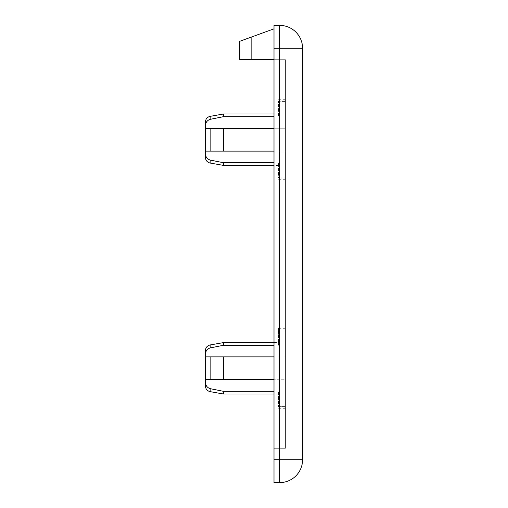 <?xml version="1.0" encoding="UTF-8"?>
<svg xmlns="http://www.w3.org/2000/svg" width="508" height="508" viewBox="0 0 508 508"><rect width="100%" height="100%" fill="white"/><g stroke="black" fill="none" stroke-linecap="round" stroke-linejoin="round"><path stroke-width="0.38" stroke-dasharray="2.54 1.91" d="M302.577 48.26L279.718 48.26L279.718 25.4L274.002 25.4L274.002 459.74L302.577 459.74A22.86 22.86 0 0 1 279.718 482.6L279.718 48.26L274.002 48.26M279.718 482.6L274.002 482.6L274.002 459.74M274.002 391.338L223.571 391.338L210.147 388.658C206.997 387.56 205.423 385.286 205.423 381.845L205.423 379.73L285.433 379.73L285.433 408.305L285.433 406.635L278.575 406.635L278.575 391.338L278.575 406.635L285.433 406.635L285.433 379.73L205.423 379.73L274.002 379.73M274.002 356.87L285.433 356.87L285.433 379.73L285.433 356.87L205.423 356.87L285.433 356.87L285.433 328.295L285.433 329.965L278.575 329.965L278.575 328.295L278.575 345.262L278.575 329.965L285.433 329.965L285.433 356.87L205.423 356.87L205.423 379.73M205.423 381.845L205.423 386.023M223.571 394.017L223.571 391.338M223.571 379.73L223.571 356.87M205.423 350.577L205.423 354.755C205.423 351.314 206.997 349.04 210.147 347.942L223.571 345.262L223.571 342.582M223.571 345.262L274.002 345.262M205.423 356.87L205.423 354.755M274.002 59.69L285.433 59.69L285.433 448.31L285.433 59.69L274.002 59.69L274.002 448.31L274.002 59.69L239.713 59.69L239.713 41.307L274.002 28.829L274.002 59.69L274.002 28.829M285.433 101.365L285.433 99.695L285.433 101.365L278.575 101.365L278.575 116.662L278.575 101.365L285.433 101.365L285.433 128.27L285.433 101.365M285.433 178.035L285.433 179.705L285.433 178.035L278.575 178.035L278.575 162.738L278.575 178.035L285.433 178.035L285.433 151.13L285.433 178.035M274.002 116.662L223.571 116.662L210.147 119.342C206.997 120.44 205.423 122.714 205.423 126.155L205.423 128.27L285.433 128.27L205.423 128.27L285.433 128.27L285.433 151.13L285.433 128.27L274.002 128.27M205.423 126.155L205.423 121.977M223.571 113.983L223.571 116.662M223.571 128.27L223.571 151.13L285.433 151.13L205.423 151.13L205.423 128.27M205.423 157.423L205.423 153.245C205.423 156.686 206.997 158.96 210.147 160.058L223.571 162.738L223.571 165.417M223.571 162.738L274.002 162.738M285.433 151.13L274.002 151.13L285.433 151.13M205.423 151.13L205.423 153.245M274.002 448.31L285.433 448.31L274.002 448.31M210.147 391.649L210.147 388.658M210.147 379.73L210.147 356.87M210.147 347.942L210.147 344.951M251.143 37.148L251.143 59.69M210.147 116.351L210.147 119.342M210.147 128.27L210.147 151.13M210.147 160.058L210.147 163.049M278.575 408.305L285.433 408.305M278.575 328.295L285.433 328.295M274.002 394.017L278.575 394.017M274.002 342.582L278.575 342.582M285.433 99.695L278.575 99.695M285.433 179.705L278.575 179.705M278.575 113.983L274.002 113.983M278.575 165.417L274.002 165.417"/><path stroke-width="0.76" d="M274.002 48.26L279.718 48.26L279.718 459.74L274.002 459.74L274.002 25.4L279.718 25.4A22.86 22.86 0 0 1 302.577 48.26A22.86 22.86 0 0 0 279.718 25.4L279.718 48.26L302.577 48.26L302.577 459.74L279.718 459.74L279.718 482.6A22.86 22.86 0 0 0 302.577 459.74L302.577 48.26M274.002 459.74L274.002 482.6L279.718 482.6M205.423 356.87L223.571 356.87L223.571 379.73L205.423 379.73L205.423 350.577C205.638 347.561 207.213 345.688 210.147 344.951L210.147 347.942C206.997 349.04 205.423 351.314 205.423 354.755M274.002 379.73L223.571 379.73M210.147 388.658L210.147 391.649C207.213 390.912 205.638 389.039 205.423 386.023L205.423 381.845C205.423 385.286 206.997 387.56 210.147 388.658L223.571 391.338L223.571 394.017L274.002 394.017M274.002 345.262L223.571 345.262L210.147 347.942M210.147 344.951L223.571 342.582L223.571 345.262M274.002 391.338L223.571 391.338M205.423 379.73L205.423 381.845M274.002 356.87L223.571 356.87M251.143 37.148L239.713 41.307L239.713 59.69L251.143 59.69L251.143 37.148L274.002 28.829M205.423 151.13L223.571 151.13L223.571 128.27L205.423 128.27L205.423 157.423C205.638 160.439 207.213 162.312 210.147 163.049L210.147 160.058C206.997 158.96 205.423 156.686 205.423 153.245M274.002 128.27L223.571 128.27M205.423 126.155C205.423 122.714 206.997 120.44 210.147 119.342L223.571 116.662L223.571 113.983L210.147 116.351C207.213 117.088 205.638 118.961 205.423 121.977L205.423 128.27M274.002 162.738L223.571 162.738L210.147 160.058M274.002 151.13L223.571 151.13L274.002 151.13M210.147 163.049L223.571 165.417L223.571 162.738M274.002 116.662L223.571 116.662M274.002 59.69L251.143 59.69M210.147 356.87L210.147 379.73M210.147 151.13L210.147 128.27M210.147 119.342L210.147 116.351M210.147 391.649L223.571 394.017M223.571 342.582L274.002 342.582M274.002 113.983L223.571 113.983M274.002 165.417L223.571 165.417"/></g></svg>
